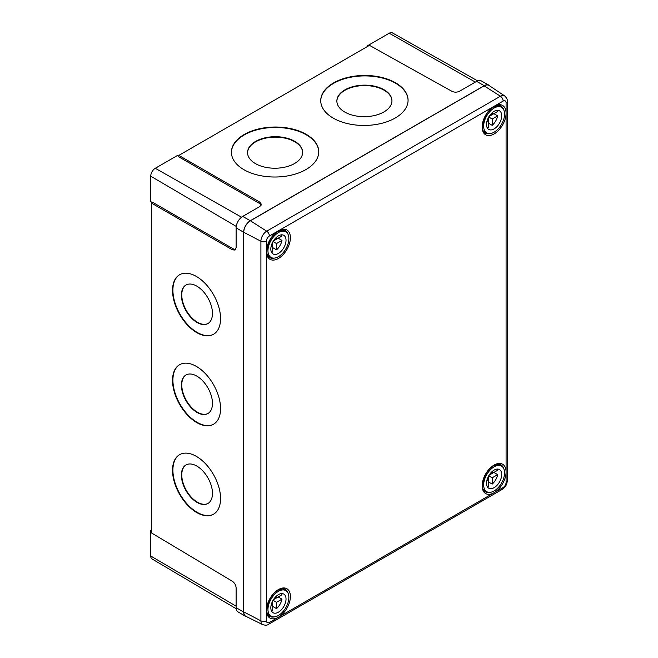 <?xml version="1.0" encoding="UTF-8"?>
<svg xmlns="http://www.w3.org/2000/svg" width="658" height="658" viewBox="0 0 658 658"><rect width="100%" height="100%" fill="white"/><g stroke="black" fill="none" stroke-linecap="round" stroke-linejoin="round"><path stroke-width="0.99" d="M212.468 313.43A22.175 12.691 60.4 0 1 207.87 323.588A22.175 12.691 60.4 0 1 190.952 317.501A22.175 12.691 60.4 0 1 181.394 295.171A22.175 12.691 60.4 0 1 185.992 285.021A22.175 12.691 60.4 0 1 202.911 291.107A22.175 12.691 60.4 0 1 212.468 313.43M208.06 323.473A22.175 12.691 60.4 0 1 191.215 317.148A22.175 12.691 60.4 0 1 181.773 294.957A22.175 12.691 60.4 0 1 186.181 284.914M212.468 403.395A22.175 12.691 60.4 0 1 207.87 413.553A22.175 12.691 60.4 0 1 190.952 407.466A22.175 12.691 60.4 0 1 181.394 385.136A22.175 12.691 60.4 0 1 185.992 374.986A22.175 12.691 60.4 0 1 202.911 381.072A22.175 12.691 60.4 0 1 212.468 403.395M208.06 413.438A22.175 12.691 60.4 0 1 191.215 407.113A22.175 12.691 60.4 0 1 181.773 384.922A22.175 12.691 60.4 0 1 186.181 374.879M212.468 493.36A22.175 12.691 60.4 0 1 207.87 503.518A22.175 12.691 60.4 0 1 190.952 497.432A22.175 12.691 60.4 0 1 181.394 475.101A22.175 12.691 60.4 0 1 185.992 464.951A22.175 12.691 60.4 0 1 202.911 471.038A22.175 12.691 60.4 0 1 212.468 493.36M208.06 503.403A22.175 12.691 60.4 0 1 191.215 497.078A22.175 12.691 60.4 0 1 181.773 474.887A22.175 12.691 60.4 0 1 186.181 464.844M220.562 408.593A34.265 19.608 60.4 0 1 213.455 424.287A34.265 19.608 60.4 0 1 187.308 414.885A34.265 19.608 60.4 0 1 172.528 380.373A34.265 19.608 60.4 0 1 179.642 364.68A34.265 19.608 60.4 0 1 205.79 374.089A34.265 19.608 60.4 0 1 220.562 408.593M213.644 424.18A34.265 19.608 60.4 0 1 187.571 414.532A34.265 19.608 60.4 0 1 172.914 380.159A34.265 19.608 60.4 0 1 179.831 364.573M220.562 318.628A34.265 19.608 60.4 0 1 213.455 334.322A34.265 19.608 60.4 0 1 187.308 324.92A34.265 19.608 60.4 0 1 172.528 290.408A34.265 19.608 60.4 0 1 179.642 274.715A34.265 19.608 60.4 0 1 205.79 284.124A34.265 19.608 60.4 0 1 220.562 318.628M213.644 334.215A34.265 19.608 60.4 0 1 187.571 324.567A34.265 19.608 60.4 0 1 172.914 290.194A34.265 19.608 60.4 0 1 179.831 274.608M220.562 498.558A34.265 19.608 60.4 0 1 213.455 514.252A34.265 19.608 60.4 0 1 187.308 504.85A34.265 19.608 60.4 0 1 172.528 470.338A34.265 19.608 60.4 0 1 179.642 454.645A34.265 19.608 60.4 0 1 205.79 464.055A34.265 19.608 60.4 0 1 220.562 498.558M213.644 514.145A34.265 19.608 60.4 0 1 187.571 504.497A34.265 19.608 60.4 0 1 172.914 470.125A34.265 19.608 60.4 0 1 179.831 454.538M294.57 163.513A27.546 15.767 -0.4 0 0 302.639 152.253A27.546 15.767 -0.4 0 0 285.58 137.835A27.546 15.767 -0.4 0 0 255.617 141.412A27.546 15.767 -0.4 0 0 247.548 152.672A27.546 15.767 -0.4 0 0 264.606 167.091A27.546 15.767 -0.4 0 0 294.57 163.513M302.639 152.475A27.546 15.767 -0.4 0 0 285.408 138.238A27.546 15.767 -0.4 0 0 255.617 141.857A27.546 15.767 -0.4 0 0 247.556 152.895M383.885 111.95A27.546 15.767 -0.4 0 0 391.954 100.69A27.546 15.767 -0.4 0 0 374.896 86.272A27.546 15.767 -0.4 0 0 344.932 89.85A27.546 15.767 -0.4 0 0 336.863 101.11A27.546 15.767 -0.4 0 0 353.922 115.528A27.546 15.767 -0.4 0 0 383.885 111.95M391.954 100.913A27.546 15.767 -0.4 0 0 374.715 86.667A27.546 15.767 -0.4 0 0 344.932 90.294A27.546 15.767 -0.4 0 0 336.863 101.324M305.97 169.542A43.667 24.996 -0.4 0 0 318.76 151.694A43.667 24.996 -0.4 0 0 291.716 128.828A43.667 24.996 -0.4 0 0 244.208 134.503A43.667 24.996 -0.4 0 0 231.419 152.352A43.667 24.996 -0.4 0 0 258.462 175.217A43.667 24.996 -0.4 0 0 305.97 169.542M318.76 151.916A43.667 24.996 -0.4 0 0 291.543 129.231A43.667 24.996 -0.4 0 0 244.217 134.948A43.667 24.996 -0.4 0 0 231.427 152.574M395.285 117.971A43.667 24.996 -0.4 0 0 408.075 100.131A43.667 24.996 -0.4 0 0 381.031 77.266A43.667 24.996 -0.4 0 0 333.524 82.941A43.667 24.996 -0.4 0 0 320.734 100.789A43.667 24.996 -0.4 0 0 347.778 123.655A43.667 24.996 -0.4 0 0 395.285 117.971M408.075 100.353A43.667 24.996 -0.4 0 0 380.85 77.66A43.667 24.996 -0.4 0 0 333.532 83.385A43.667 24.996 -0.4 0 0 320.734 101.011M233.648 249.069L152.615 202.286L151.348 203.018L232.381 249.801L233.648 249.069L235.572 249.563M151.348 203.018L151.348 532.848L232.381 581.277C234.635 582.898 235.885 585.094 236.115 587.865L236.115 607.647L243.649 612.072A9.409 5.428 120 0 0 245.574 616.365A9.409 5.428 120 0 0 246.84 616.793M489.914 86.075A9.409 5.428 120 0 0 488.902 85.186A9.409 5.428 120 0 0 484.23 85.672L250.303 220.726A9.409 5.428 120 0 0 243.649 232.249L243.649 612.072M232.381 249.801L235.013 250.056L236.115 247.605L236.115 227.816A9.311 5.379 -60 0 1 242.703 216.416L259.836 206.522L261.415 204.334L259.869 202.187L178.836 155.403L178.836 156.867L259.869 203.651L259.869 202.187M488.902 85.186L481.253 80.876A9.311 5.379 120 0 0 476.631 81.362L459.49 91.248C456.981 92.433 454.456 92.449 451.923 91.306L369.467 45.344L178.836 155.403M245.574 616.365L238.015 611.891A9.311 5.379 -60 0 1 236.115 607.647M236.189 608.74L152.047 558.946A6.448 3.718 -60 0 1 150.731 556.01L150.731 530.595L151.348 530.948M367.205 46.652L367.205 45.937L389.215 33.229A6.448 3.718 -60 0 1 392.415 32.9L477.609 80.876M367.205 45.937L367.822 46.299M152.245 202.499L150.731 201.603L150.731 176.179A6.448 3.718 -60 0 1 155.288 168.284L177.306 155.576L178.836 156.431M261.259 205.066L259.869 203.651M150.731 530.595L151.348 530.233M266.449 620.749A4.17 2.41 120 0 0 269.402 622.452L503.14 487.504A4.17 2.41 120 0 0 506.084 482.396L506.084 102.78A4.17 2.41 120 0 0 503.14 101.077L269.402 236.025A4.17 2.41 120 0 0 266.449 241.132L266.449 620.749A4.03 2.328 0 0 1 260.905 620.831L260.905 241.223A8.2 4.729 -60 0 1 266.704 231.18L500.434 96.233A8.2 4.729 -60 0 1 504.686 95.92L489.009 85.474A9.409 5.428 120 0 0 484.132 85.836L250.402 220.784A9.409 5.428 120 0 0 243.748 232.299L243.748 611.907A9.409 5.428 120 0 0 245.87 616.307L262.756 624.664A8.2 4.729 -60 0 1 260.905 620.831L243.748 611.907M488.409 123.136L492.209 125.324A10.75 6.21 120 0 0 497.67 115.874L493.87 113.678L489.083 116.441M490.983 113.924L492.209 114.632L497.67 111.482A10.75 6.21 120 0 0 497.242 110.314M494.109 128.894A10.75 6.21 120 0 0 501.133 119.427A10.75 6.21 120 0 0 499.488 110.807A10.75 6.21 120 0 0 494.109 111.342A10.75 6.21 120 0 0 487.093 120.817A10.75 6.21 120 0 0 488.738 129.429A10.75 6.21 120 0 0 494.109 128.894M494.109 108.052A14.78 8.538 120 0 0 484.452 121.08A14.78 8.538 120 0 0 486.723 132.924A14.78 8.538 120 0 0 494.109 132.192A14.78 8.538 120 0 0 503.765 119.164A14.78 8.538 120 0 0 501.503 107.32A14.78 8.538 120 0 0 494.109 108.052M492.209 125.324L492.209 119.024L497.67 115.874M492.209 114.632L492.209 112.715M487.183 127.734A10.75 6.21 120 0 0 488.409 127.52L488.409 117.609M486.755 122.174L488.409 121.22L487.183 120.504M488.738 117.017L492.209 119.024M488.409 481.895L492.209 484.091A10.75 6.21 120 0 0 497.67 474.632L493.87 472.444L489.083 475.208M490.983 472.691L492.209 473.398L497.67 470.248A10.75 6.21 120 0 0 497.242 469.08M494.109 487.66A10.75 6.21 120 0 0 501.133 478.185A10.75 6.21 120 0 0 499.488 469.573A10.75 6.21 120 0 0 494.109 470.108A10.75 6.21 120 0 0 487.093 479.583A10.75 6.21 120 0 0 488.738 488.195A10.75 6.21 120 0 0 494.109 487.66M494.109 466.818A14.78 8.538 120 0 0 484.452 479.838A14.78 8.538 120 0 0 486.723 491.682A14.78 8.538 120 0 0 494.109 490.95A14.78 8.538 120 0 0 503.765 477.93A14.78 8.538 120 0 0 501.503 466.086A14.78 8.538 120 0 0 494.109 466.818M492.209 484.091L492.209 477.79L497.67 474.632M492.209 473.398L492.209 471.482M487.183 486.492A10.75 6.21 120 0 0 488.409 486.287L488.409 476.367M486.755 480.94L488.409 479.978L487.183 479.271M488.738 475.783L492.209 477.79M272.725 247.655L276.524 249.851A10.75 6.21 120 0 0 281.986 240.392L278.186 238.196L273.399 240.96M275.299 238.451L276.524 239.158L281.986 236.008A10.75 6.21 120 0 0 281.558 234.84M278.424 253.42A10.75 6.21 120 0 0 285.449 243.945A10.75 6.21 120 0 0 283.804 235.334A10.75 6.21 120 0 0 278.424 235.868A10.75 6.21 120 0 0 271.409 245.335A10.75 6.21 120 0 0 273.054 253.955A10.75 6.21 120 0 0 278.424 253.42M278.424 232.578A14.78 8.538 120 0 0 268.768 245.599A14.78 8.538 120 0 0 271.038 257.442A14.78 8.538 120 0 0 278.424 256.71A14.78 8.538 120 0 0 288.081 243.69A14.78 8.538 120 0 0 285.819 231.846A14.78 8.538 120 0 0 278.424 232.578M276.524 249.851L276.524 243.542L281.986 240.392M276.524 239.158L276.524 237.242M271.499 252.253A10.75 6.21 120 0 0 272.725 252.047L272.725 242.128M271.071 246.701L272.725 245.738L271.499 245.031M273.054 241.544L276.524 243.542M272.725 606.421L276.524 608.617A10.75 6.21 120 0 0 281.986 599.158L278.186 596.962L273.399 599.726M275.299 597.217L276.524 597.925L281.986 594.766A10.75 6.21 120 0 0 281.558 593.598M278.424 612.187A10.75 6.21 120 0 0 285.449 602.712A10.75 6.21 120 0 0 283.804 594.1A10.75 6.21 120 0 0 278.424 594.635A10.75 6.21 120 0 0 271.409 604.102A10.75 6.21 120 0 0 273.054 612.713A10.75 6.21 120 0 0 278.424 612.187M278.424 591.336A14.78 8.538 120 0 0 268.768 604.365A14.78 8.538 120 0 0 271.038 616.209A14.78 8.538 120 0 0 278.424 615.477A14.78 8.538 120 0 0 288.081 602.448A14.78 8.538 120 0 0 285.819 590.604A14.78 8.538 120 0 0 278.424 591.336M276.524 608.617L276.524 602.309L281.986 599.158M276.524 597.925L276.524 596.008M271.499 611.019A10.75 6.21 120 0 0 272.725 610.805L272.725 600.894M271.071 605.459L272.725 604.505L271.499 603.797M273.054 600.302L276.524 602.309M236.115 227.816L243.649 232.249M476.631 81.362L484.23 85.672M242.703 216.416L250.303 220.726M150.731 556.01L236.115 606.174M389.215 33.229L475.356 82.094M155.288 168.284L241.535 217.206M150.731 176.179L236.222 226.41M278.424 258.471A16.927 9.771 -60 0 1 266.457 251.553A16.927 9.771 -60 0 1 278.424 230.818A16.927 9.771 -60 0 1 290.4 237.735A16.927 9.771 -60 0 1 278.424 258.471M288.039 234.347A15.586 8.998 120 0 0 285.268 230.596C284.914 229.502 282.537 229.782 278.153 231.435C268.365 236.255 263.365 255.485 269.681 257.591A15.586 8.998 120 0 0 274.312 258.117M494.109 133.944A16.927 9.771 -60 0 1 482.141 127.035A16.927 9.771 -60 0 1 494.109 106.3A16.927 9.771 -60 0 1 506.084 113.209A16.927 9.771 -60 0 1 494.109 133.944M503.715 109.82A15.586 8.998 120 0 0 500.952 106.07C500.59 104.976 498.221 105.255 493.829 106.909C484.049 111.737 479.049 130.967 485.365 133.072A15.586 8.998 120 0 0 489.996 133.59M494.109 492.71A16.927 9.771 -60 0 1 482.141 485.793A16.927 9.771 -60 0 1 494.109 465.058A16.927 9.771 -60 0 1 506.084 471.975A16.927 9.771 -60 0 1 494.109 492.71M503.715 468.586A15.586 8.998 120 0 0 500.952 464.836C500.59 463.742 498.221 464.022 493.829 465.675C484.049 470.495 479.049 489.725 485.365 491.839A15.586 8.998 120 0 0 489.996 492.357M278.424 617.229A16.927 9.771 -60 0 1 266.457 610.32A16.927 9.771 -60 0 1 278.424 589.584A16.927 9.771 -60 0 1 290.4 596.493A16.927 9.771 -60 0 1 278.424 617.229M288.039 593.113A15.586 8.998 120 0 0 285.268 589.362C284.914 588.268 282.537 588.548 278.153 590.201C268.365 595.021 263.365 614.251 269.681 616.357A15.586 8.998 120 0 0 274.312 616.875M503.14 101.077A4.03 2.328 -120 0 0 500.434 96.233L484.132 85.836M269.402 236.025A4.03 2.328 -120 0 0 266.704 231.18L250.402 220.784M266.449 241.132A4.03 2.328 0 0 1 260.905 241.223L243.748 232.299M269.402 622.452A4.03 2.328 -120 0 1 268.571 624.294L502.301 489.346A4.03 2.328 -120 0 0 503.14 487.504M506.084 482.396A4.03 2.328 0 0 0 507.269 480.743L507.269 101.135C507.606 99.712 506.742 97.976 504.686 95.92M506.084 102.78A4.03 2.328 0 0 0 507.269 101.135M502.301 489.346C505.393 487.315 507.055 484.444 507.269 480.743M268.571 624.294C267.502 625.297 265.561 625.421 262.756 624.664M483.507 131.065L486.723 132.924M498.287 105.461L501.503 107.32M483.507 489.832L486.723 491.682M498.287 464.227L501.503 466.086M267.822 255.592L271.038 257.442M282.603 229.987L285.819 231.846M267.822 614.35L271.038 616.209M282.603 588.754L285.819 590.604"/></g></svg>
